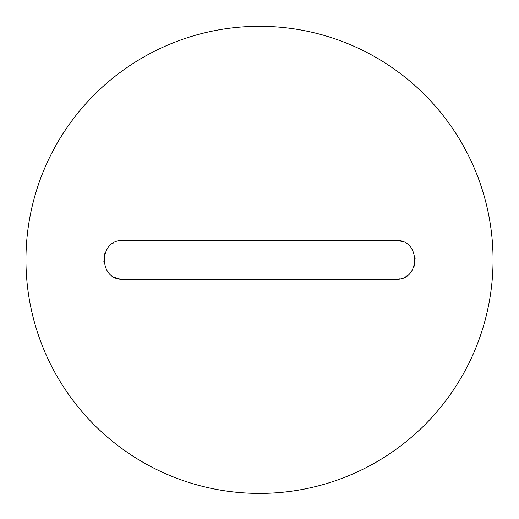 <?xml version="1.0" encoding="UTF-8"?>
<svg xmlns="http://www.w3.org/2000/svg" width="519" height="519" viewBox="0 0 519 519"><rect width="100%" height="100%" fill="white"/><g stroke="black" fill="none" stroke-linecap="round" stroke-linejoin="round"><path stroke-width="0.78" d="M118.728 240.933L123.263 240.394L395.738 240.394L399.396 240.745L403.646 242.075M412.443 249.873L412.929 250.729M414.83 256.068L415.142 258.391M414.681 264.327L413.935 266.772M406.559 276.037L405.923 276.445M400.272 278.787L395.738 279.319L123.263 279.319L119.604 278.975L115.354 277.646M106.557 269.848L106.071 268.991M104.17 263.652L103.858 261.329M104.319 255.393L105.065 252.948M112.441 243.683L113.077 243.275M395.738 240.394C420.851 239.181 420.831 280.545 395.738 279.319L123.263 279.319C98.149 280.539 98.169 239.175 123.263 240.394L259.5 240.394M25.95 259.857A233.55 233.55 0 0 0 259.5 493.407A233.55 233.55 0 0 0 493.05 259.857A233.55 233.55 0 0 0 259.5 26.307A233.55 233.55 0 0 0 25.95 259.857"/></g></svg>
